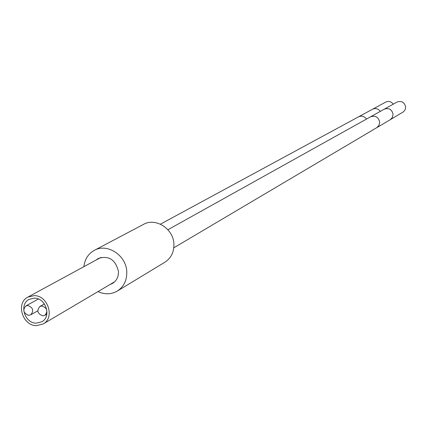<?xml version="1.0" encoding="UTF-8"?>
<svg xmlns="http://www.w3.org/2000/svg" width="427" height="427" viewBox="0 0 427 427"><rect width="100%" height="100%" fill="white"/><g stroke="black" fill="none" stroke-linecap="round" stroke-linejoin="round"><path stroke-width="0.64" d="M143.493 224.399C155.636 217.306 173.522 228.792 173.896 244.036C174.104 252.063 171.104 258.116 164.907 262.199L117.302 291.07C123.878 286.731 127.032 280.256 126.766 271.641C126.275 255.287 107.14 242.856 94.26 250.393L143.493 224.399M83.879 266.678C84.733 259.264 88.192 253.835 94.26 250.393M98.002 291.604C104.796 294.683 111.233 294.507 117.302 291.07M96.022 260.08L98.338 258.426C108.848 255.325 115.546 259.659 118.439 271.417C118.61 276.776 116.635 280.785 112.509 283.443L109.904 284.579M36.434 325.641C22.439 325.812 15.585 302.946 27.91 297.085L34.171 295.633C47.989 295.356 55.078 317.832 43.148 323.981L36.434 325.641M36.247 323.148L41.809 321.782C51.779 316.674 45.886 297.918 34.363 298.142L29.111 299.364C18.868 304.27 24.595 323.298 36.247 323.148M405.65 107.118C404.55 102.245 401.69 100.553 397.067 102.042L384.247 109.184C389.002 107.657 391.954 109.408 393.091 114.441L392.392 117.473L390.278 119.683L403.611 111.714L405.159 109.675L405.65 107.118M393.251 104.167C391.207 101.509 388.693 100.825 385.72 102.101L372.557 109.232C375.621 107.919 378.205 108.629 380.318 111.372M42.006 305.983C47.232 308.054 48.203 311.16 44.92 315.313L42.743 315.841C37.501 313.749 36.551 310.632 39.876 306.495L42.006 305.983M27.878 305.486C33.098 307.573 34.053 310.68 30.755 314.806L28.63 315.318C23.4 313.204 22.455 310.093 25.801 305.978L27.878 305.486M390.278 119.683L376.795 127.662L378.973 125.383L379.688 122.25C378.503 117.057 375.461 115.242 370.561 116.811L384.247 109.184M366.515 119.064C364.338 116.229 361.669 115.487 358.515 116.843L372.557 109.232M27.91 297.085L100.975 257.39M43.148 323.981L114.756 281.713M370.561 116.811L167.907 229.742M376.795 127.662L173.8 247.804M358.515 116.843L160.419 224.175M44.92 315.313L46.842 314.197M39.876 306.495L44.413 303.933M30.755 314.806L37.784 310.813M25.801 305.978L38.377 299.017"/></g></svg>
